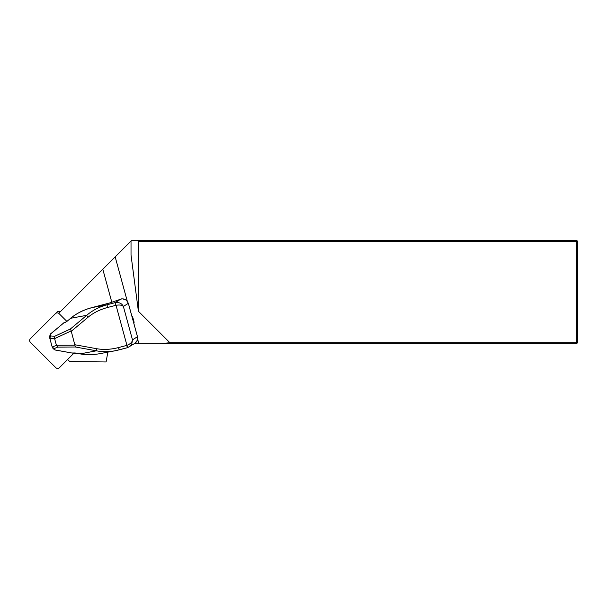 <?xml version="1.0" encoding="UTF-8"?>
<svg xmlns="http://www.w3.org/2000/svg" width="608" height="608" viewBox="0 0 608 608"><rect width="100%" height="100%" fill="white"/><g stroke="black" fill="none" stroke-linecap="round" stroke-linejoin="round"><path stroke-width="0.91" d="M127.254 301.112L115.178 256.88L58.725 313.325M111.834 302.305L102.805 269.245M134.383 343.657L138.875 343.657L137.628 339.104M67.617 359.472L69.707 361.562L106.104 361.958L107.829 352.154M138.396 241.285L138.396 311.25L169.837 342.684L576.635 342.684L576.635 241.285L138.396 241.285L139.779 240.312L131.738 240.312L115.178 256.88M131.024 255.056L131.024 241.285L131.024 255.056L138.396 311.25M139.779 240.312L576.635 240.312L577.6 241.285L577.6 342.684L576.635 342.684L576.635 343.657L138.875 343.657M169.837 342.684L161.637 343.657M576.635 240.312L576.635 241.285L577.6 241.285M577.6 342.684L576.635 343.657M131.883 316.198A1.611 1.596 45 0 1 132.749 317.239L134.026 321.898A1.611 1.596 45 0 1 133.806 323.228M134.816 343.376L137.37 340.214L137.461 336.703L128.341 303.301L126.456 300.299C124.549 298.923 122.664 298.558 120.794 299.204L120.422 299.326A0.646 0.433 -109.2 0 0 120.338 299.349M119.32 349.82L115.353 350.725C108.726 351.956 102.402 351.986 96.398 350.808L75.384 346.993L71.166 330.912L54.606 338.641L49.788 338.238L52.197 347.054L54.173 348.582L54.963 349.972L53.071 348.582L54.956 349.927L71.942 353.012L75.134 352.967L80.188 353.886C86.42 355.011 92.986 354.935 99.902 353.651L99.94 353.643M80.226 353.871L96.398 350.808L96.634 348.703C103.565 349.912 110.831 349.539 118.416 347.594L126.646 345.435C130.256 344.098 132.21 342.243 132.498 339.872L131.731 344.204L130.431 345.99L127.596 347.647M70.452 328.943L86.708 315.324C92.325 310.46 99.112 306.934 107.061 304.76L115.292 302.602L120.422 299.326L109.455 303.012L91.778 307.656C83.486 309.898 76.388 313.477 70.498 318.402L66.584 321.678L63.734 322.962L50.593 333.967L50.73 335.958L54.743 336.27L70.452 328.943L71.166 330.912M109.455 303.012L88.791 308.522C82.042 310.627 75.947 313.895 70.482 318.318L86.708 315.324A2.584 0.38 50.1 0 0 88.046 317.239L71.311 331.254M52.197 347.054L56.43 345.298L54.606 338.641M56.43 345.298L57.707 347.122L54.173 348.582M54.743 336.27L54.598 338.61M50.73 335.958L49.788 338.238L49.651 336.239L50.662 333.906M63.779 322.886L50.586 333.883L49.651 336.209M134.763 343.414L127.574 347.662L115.292 302.602C119.198 302.138 121.889 303.43 123.378 306.47C122.048 305.041 119.495 304.669 115.702 305.353L107.472 307.519C99.91 309.548 93.427 312.793 88.046 317.239M91.778 307.656L107.061 304.76L107.472 307.519M127.543 347.662L119.366 349.813L118.416 347.594M126.456 300.299L128.356 303.286L123.378 306.47L132.498 339.872L137.476 336.688L133.714 322.901M66.584 321.678L70.566 318.341M65.01 322.597A0.646 0.433 -106 0 1 65.238 322.384L66.652 321.617M63.962 322.749A0.646 0.646 0 0 0 63.718 322.878L63.734 322.962A0.646 0.433 -106 0 1 63.962 322.749L65.238 322.384A0.646 0.433 -106 0 1 65.482 322.415M72.337 352.967A0.646 0.433 -96.9 0 1 71.942 353.012L54.963 349.972M74.199 352.891L59.402 367.688A2.584 2.554 45 0 1 55.769 367.665L30.423 342.319A2.584 2.554 45 0 1 30.4 338.686L55.472 313.614A2.584 2.554 45 0 1 59.105 313.637L66.834 321.366M60.336 311.722A2.584 2.554 -135 0 0 57.076 312.01L55.472 313.614M75.004 344.774L96.634 348.703M56.422 345.268L75.05 345.131M75.384 346.993L57.707 347.122M126.646 345.435L127.566 347.662L115.436 350.702M137.461 336.68L137.37 340.214L136.785 341.422M115.292 302.594L115.702 305.353M109.463 303.012L120.741 299.212C121.592 298.52 123.5 298.878 126.464 300.291M71.972 353.035L71.957 353.058A0.646 0.646 0 0 0 72.147 353.066L90.501 354.669M136.032 342.38L135.28 343.056M52.273 347.198L53.063 348.559M132.118 317.072L128.356 303.286M115.353 350.725L99.902 353.651"/></g></svg>
